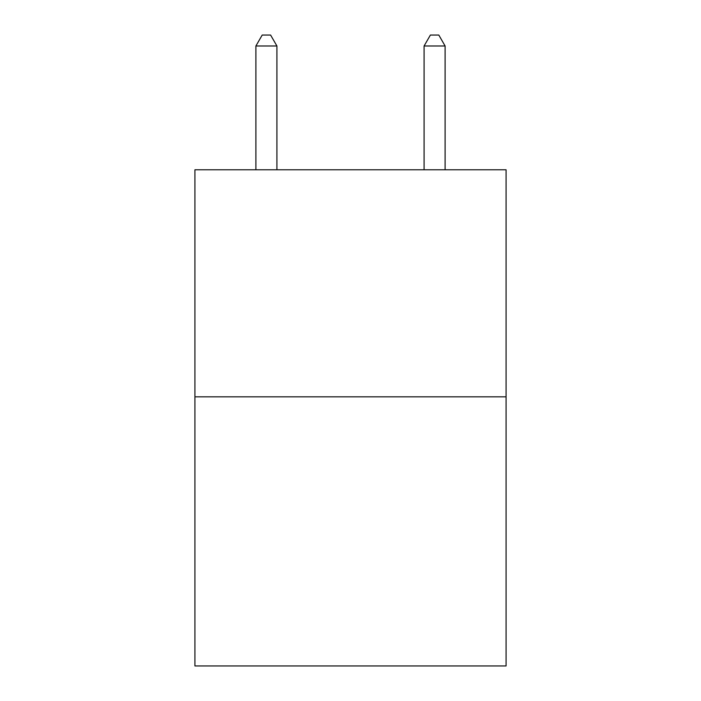 <?xml version="1.0" encoding="UTF-8"?>
<svg xmlns="http://www.w3.org/2000/svg" width="701" height="701" viewBox="0 0 701 701"><rect width="100%" height="100%" fill="white"/><g stroke="black" fill="none" stroke-linecap="round" stroke-linejoin="round"><path stroke-width="1.05" d="M506.078 396.836L506.078 169.773L194.922 169.773L194.922 665.95L506.078 665.95L506.078 396.836L194.922 396.836M276.913 169.773L276.913 45.986L255.891 45.986L255.891 169.773M255.891 45.986L262.2 35.05L270.604 35.05L276.913 45.986M445.109 169.773L445.109 45.986L424.087 45.986L424.087 169.773M424.087 45.986L430.396 35.05L438.8 35.05L445.109 45.986"/></g></svg>

